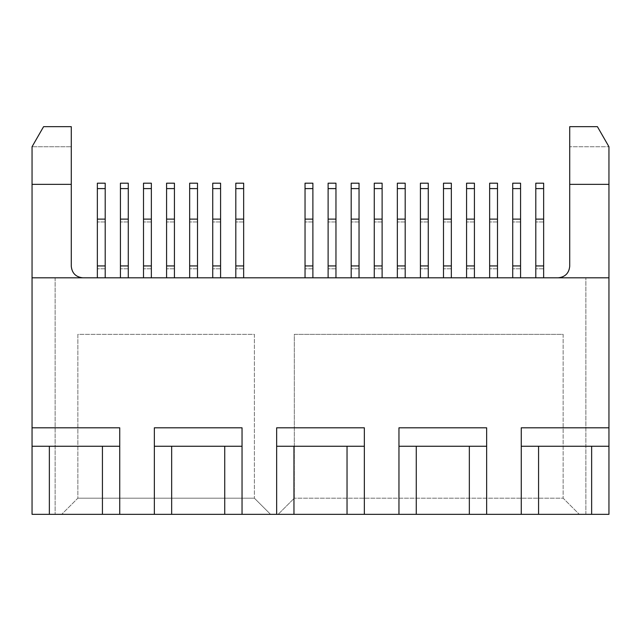 <?xml version="1.0" encoding="UTF-8"?>
<svg xmlns="http://www.w3.org/2000/svg" width="641" height="641" viewBox="0 0 641 641"><rect width="100%" height="100%" fill="white"/><g stroke="black" fill="none" stroke-linecap="round" stroke-linejoin="round"><path stroke-width="0.48" stroke-dasharray="3.21 2.4" d="M105.204 277.809L105.204 183.198L105.204 221.962L105.204 183.198L97.352 183.198L97.352 277.809L97.352 183.198L97.352 277.809L105.204 277.809L97.352 277.809M128.28 277.809L128.28 183.198L128.28 221.962L128.28 183.198L120.428 183.198L120.428 277.809L120.428 183.198L120.428 277.809L128.28 277.809L120.428 277.809M151.356 277.809L151.356 183.198L151.356 221.962L151.356 183.198L143.504 183.198L143.504 277.809L143.504 183.198L143.504 277.809L151.356 277.809L143.504 277.809M174.432 277.809L174.432 183.198L174.432 221.962L174.432 183.198L166.58 183.198L166.58 277.809L166.58 183.198L166.58 277.809L174.432 277.809L166.58 277.809M197.508 277.809L197.508 183.198L197.508 221.962L197.508 183.198L189.656 183.198L189.656 277.809L189.656 183.198L189.656 277.809L197.508 277.809L189.656 277.809M220.584 277.809L220.584 183.198L220.584 221.962L220.584 183.198L212.732 183.198L212.732 277.809L212.732 183.198L212.732 277.809L220.584 277.809L212.732 277.809M243.66 277.809L243.66 183.198L243.66 221.962L243.66 183.198L235.808 183.198L235.808 277.809L235.808 183.198L235.808 277.809L243.66 277.809L235.808 277.809M312.888 277.809L312.888 183.198L312.888 221.962L312.888 183.198L305.036 183.198L305.036 277.809L305.036 183.198L305.036 277.809L312.888 277.809L305.036 277.809M335.964 277.809L335.964 183.198L335.964 221.962L335.964 183.198L328.112 183.198L328.112 277.809L328.112 183.198L328.112 277.809L335.964 277.809L328.112 277.809M359.04 277.809L359.04 183.198L359.04 221.962L359.04 183.198L351.188 183.198L351.188 277.809L351.188 183.198L351.188 277.809L359.04 277.809L351.188 277.809M382.116 277.809L382.116 183.198L382.116 221.962L382.116 183.198L374.264 183.198L374.264 277.809L374.264 183.198L374.264 277.809L382.116 277.809L374.264 277.809M405.192 277.809L405.192 183.198L405.192 221.962L405.192 183.198L397.34 183.198L397.34 277.809L397.34 183.198L397.34 277.809L405.192 277.809L397.34 277.809M428.268 277.809L428.268 183.198L428.268 221.962L428.268 183.198L420.416 183.198L420.416 277.809L420.416 183.198L420.416 277.809L428.268 277.809L420.416 277.809M451.344 277.809L451.344 183.198L451.344 221.962L451.344 183.198L443.492 183.198L443.492 277.809L443.492 183.198L443.492 277.809L451.344 277.809L443.492 277.809M474.42 277.809L474.42 183.198L474.42 221.962L474.42 183.198L466.568 183.198L466.568 277.809L466.568 183.198L466.568 277.809L474.42 277.809L466.568 277.809M497.496 277.809L497.496 183.198L497.496 221.962L497.496 183.198L489.644 183.198L489.644 277.809L489.644 183.198L489.644 277.809L497.496 277.809L489.644 277.809M520.572 277.809L520.572 183.198L520.572 221.962L520.572 183.198L512.72 183.198L512.72 277.809L512.72 183.198L512.72 277.809L520.572 277.809L512.72 277.809M543.648 277.809L543.648 183.198L543.648 221.962L543.648 183.198L535.796 183.198L535.796 277.809L535.796 183.198L535.796 277.809L543.648 277.809L535.796 277.809M82.817 277.809C75.862 277.072 72.016 273.226 71.279 266.271A11.538 11.538 0 0 0 82.817 277.809A11.538 11.538 0 0 1 71.279 266.271L71.279 126.662L71.279 146.741L71.279 126.662L43.588 126.662L71.279 126.662L43.588 126.662L32.05 146.741L43.588 126.662L32.05 146.741L71.279 146.741L32.05 146.741L32.05 514.338L32.05 146.741L32.05 277.809L608.95 277.809L558.183 277.809L608.95 277.809L608.95 184.352L569.721 184.352L569.721 266.271A11.538 11.538 0 0 1 558.183 277.809A11.538 11.538 0 0 0 569.721 266.271L569.721 146.741L569.721 266.271C568.984 273.226 565.138 277.072 558.183 277.809M569.721 184.352L569.721 126.662L597.412 126.662L569.721 126.662L569.721 146.741L569.721 126.662L597.412 126.662L608.95 146.741L569.721 146.741L608.95 146.741L608.95 514.338L608.95 184.352M32.05 277.809L32.05 514.338L608.95 514.338L608.95 277.809M154.353 514.338L154.353 427.803L242.042 427.803L242.042 514.338M276.656 514.338L276.656 427.803L364.344 427.803L364.344 514.338M398.958 514.338L398.958 427.803L486.647 427.803L486.647 514.338M521.261 514.338L521.261 427.803L608.95 427.803M585.874 514.338L608.95 514.338L585.874 514.338L585.874 277.809L585.874 514.338M270.542 514.338L61.704 514.338L270.542 514.338L254.389 498.185L77.857 498.185L254.389 498.185L270.542 514.338M579.296 514.338L278.154 514.338L579.296 514.338L563.143 498.185L294.307 498.185L563.143 498.185L579.296 514.338M32.05 427.803L119.739 427.803L119.739 514.338M563.143 334.346L563.143 498.185L563.143 334.346L294.307 334.346L294.307 498.185L278.154 514.338L294.307 498.185L294.307 334.346L563.143 334.346M254.389 334.346L254.389 498.185L254.389 334.346L77.857 334.346L77.857 498.185L61.704 514.338L77.857 498.185L77.857 334.346L254.389 334.346M538.568 514.338L538.568 446.264L591.643 446.264L591.643 514.338M416.265 514.338L416.265 446.264L469.34 446.264L469.34 514.338M293.963 514.338L293.963 446.264L347.037 446.264L347.037 514.338M171.66 514.338L171.66 446.264L224.735 446.264L224.735 514.338M49.357 514.338L49.357 446.264L102.432 446.264L102.432 514.338M543.648 188.598L535.796 188.598M520.572 188.598L512.72 188.598M497.496 188.598L489.644 188.598M474.42 188.598L466.568 188.598M451.344 188.598L443.492 188.598M428.268 188.598L420.416 188.598M405.192 188.598L397.34 188.598M382.116 188.598L374.264 188.598M359.04 188.598L351.188 188.598M335.964 188.598L328.112 188.598M312.888 188.598L305.036 188.598M243.66 188.598L235.808 188.598M220.584 188.598L212.732 188.598M197.508 188.598L189.656 188.598M174.432 188.598L166.58 188.598M151.356 188.598L143.504 188.598M128.28 188.598L120.428 188.598M105.204 188.598L97.352 188.598M55.126 277.809L55.126 514.338L55.126 277.809M71.279 184.352L32.05 184.352M608.95 146.741L597.412 126.662L608.95 146.741M543.648 265.943L535.796 265.943M543.648 219.118L535.796 219.118M543.648 221.962L535.796 221.962L543.648 221.962M543.648 268.795L535.796 268.795L543.648 268.795M520.572 265.943L512.72 265.943M520.572 219.118L512.72 219.118M520.572 221.962L512.72 221.962L520.572 221.962M520.572 268.795L512.72 268.795L520.572 268.795M497.496 265.943L489.644 265.943M497.496 219.118L489.644 219.118M497.496 221.962L489.644 221.962L497.496 221.962M497.496 268.795L489.644 268.795L497.496 268.795M474.42 265.943L466.568 265.943M474.42 219.118L466.568 219.118M474.42 221.962L466.568 221.962L474.42 221.962M474.42 268.795L466.568 268.795L474.42 268.795M451.344 265.943L443.492 265.943M451.344 219.118L443.492 219.118M451.344 221.962L443.492 221.962L451.344 221.962M451.344 268.795L443.492 268.795L451.344 268.795M428.268 265.943L420.416 265.943M428.268 219.118L420.416 219.118M428.268 221.962L420.416 221.962L428.268 221.962M428.268 268.795L420.416 268.795L428.268 268.795M405.192 265.943L397.34 265.943M405.192 219.118L397.34 219.118M405.192 221.962L397.34 221.962L405.192 221.962M405.192 268.795L397.34 268.795L405.192 268.795M382.116 265.943L374.264 265.943M382.116 219.118L374.264 219.118M382.116 221.962L374.264 221.962L382.116 221.962M382.116 268.795L374.264 268.795L382.116 268.795M359.04 265.943L351.188 265.943M359.04 219.118L351.188 219.118M359.04 221.962L351.188 221.962L359.04 221.962M359.04 268.795L351.188 268.795L359.04 268.795M335.964 265.943L328.112 265.943M335.964 219.118L328.112 219.118M335.964 221.962L328.112 221.962L335.964 221.962M335.964 268.795L328.112 268.795L335.964 268.795M312.888 265.943L305.036 265.943M312.888 219.118L305.036 219.118M312.888 221.962L305.036 221.962L312.888 221.962M312.888 268.795L305.036 268.795L312.888 268.795M243.66 265.943L235.808 265.943M243.66 219.118L235.808 219.118M243.66 221.962L235.808 221.962L243.66 221.962M243.66 268.795L235.808 268.795L243.66 268.795M220.584 265.943L212.732 265.943M220.584 219.118L212.732 219.118M220.584 221.962L212.732 221.962L220.584 221.962M220.584 268.795L212.732 268.795L220.584 268.795M197.508 265.943L189.656 265.943M197.508 219.118L189.656 219.118M197.508 221.962L189.656 221.962L197.508 221.962M197.508 268.795L189.656 268.795L197.508 268.795M174.432 265.943L166.58 265.943M174.432 219.118L166.58 219.118M174.432 221.962L166.58 221.962L174.432 221.962M174.432 268.795L166.58 268.795L174.432 268.795M151.356 265.943L143.504 265.943M151.356 219.118L143.504 219.118M151.356 221.962L143.504 221.962L151.356 221.962M151.356 268.795L143.504 268.795L151.356 268.795M128.28 265.943L120.428 265.943M128.28 219.118L120.428 219.118M128.28 221.962L120.428 221.962L128.28 221.962M128.28 268.795L120.428 268.795L128.28 268.795M105.204 265.943L97.352 265.943M105.204 219.118L97.352 219.118M105.204 221.962L97.352 221.962L105.204 221.962M105.204 268.795L97.352 268.795L105.204 268.795"/><path stroke-width="0.96" d="M97.352 188.598L105.204 188.598L105.204 183.198L97.352 183.198L97.352 277.809M105.204 188.598L105.204 277.809M120.428 188.598L128.28 188.598L128.28 183.198L120.428 183.198L120.428 277.809M128.28 188.598L128.28 277.809M143.504 188.598L151.356 188.598L151.356 183.198L143.504 183.198L143.504 277.809M151.356 188.598L151.356 277.809M166.58 188.598L174.432 188.598L174.432 183.198L166.58 183.198L166.58 277.809M174.432 188.598L174.432 277.809M189.656 188.598L197.508 188.598L197.508 183.198L189.656 183.198L189.656 277.809M197.508 188.598L197.508 277.809M212.732 188.598L220.584 188.598L220.584 183.198L212.732 183.198L212.732 277.809M220.584 188.598L220.584 277.809M235.808 188.598L243.66 188.598L243.66 183.198L235.808 183.198L235.808 277.809M243.66 188.598L243.66 277.809M305.036 188.598L312.888 188.598L312.888 183.198L305.036 183.198L305.036 277.809M312.888 188.598L312.888 277.809M328.112 188.598L335.964 188.598L335.964 183.198L328.112 183.198L328.112 277.809M335.964 188.598L335.964 277.809M351.188 188.598L359.04 188.598L359.04 183.198L351.188 183.198L351.188 277.809M359.04 188.598L359.04 277.809M374.264 188.598L382.116 188.598L382.116 183.198L374.264 183.198L374.264 277.809M382.116 188.598L382.116 277.809M397.34 188.598L405.192 188.598L405.192 183.198L397.34 183.198L397.34 277.809M405.192 188.598L405.192 277.809M420.416 188.598L428.268 188.598L428.268 183.198L420.416 183.198L420.416 277.809M428.268 188.598L428.268 277.809M443.492 188.598L451.344 188.598L451.344 183.198L443.492 183.198L443.492 277.809M451.344 188.598L451.344 277.809M466.568 188.598L474.42 188.598L474.42 183.198L466.568 183.198L466.568 277.809M474.42 188.598L474.42 277.809M489.644 188.598L497.496 188.598L497.496 183.198L489.644 183.198L489.644 277.809M497.496 188.598L497.496 277.809M512.72 188.598L520.572 188.598L520.572 183.198L512.72 183.198L512.72 277.809M520.572 188.598L520.572 277.809M535.796 188.598L543.648 188.598L543.648 183.198L535.796 183.198L535.796 277.809M543.648 188.598L543.648 277.809M119.739 446.264L119.739 514.338L102.432 514.338L102.432 446.264L119.739 446.264L119.739 427.803L32.05 427.803L32.05 277.809L608.95 277.809L608.95 514.338L521.261 514.338L521.261 446.264L538.568 446.264L538.568 514.338M49.357 446.264L49.357 514.338L32.05 514.338L32.05 446.264L102.432 446.264M154.353 514.338L154.353 446.264L171.66 446.264L171.66 514.338L119.739 514.338M154.353 446.264L154.353 427.803L242.042 427.803L242.042 514.338L224.735 514.338L224.735 446.264L171.66 446.264M224.735 446.264L242.042 446.264M276.656 514.338L276.656 446.264L293.963 446.264L293.963 514.338L242.042 514.338M276.656 446.264L276.656 427.803L364.344 427.803L364.344 514.338L347.037 514.338L347.037 446.264L293.963 446.264M347.037 446.264L364.344 446.264M398.958 514.338L398.958 446.264L416.265 446.264L416.265 514.338L364.344 514.338M398.958 446.264L398.958 427.803L486.647 427.803L486.647 514.338L469.34 514.338L469.34 446.264L416.265 446.264M469.34 446.264L486.647 446.264M521.261 446.264L521.261 427.803L608.95 427.803M591.643 514.338L591.643 446.264L538.568 446.264M591.643 446.264L608.95 446.264M521.261 514.338L486.647 514.338M469.34 514.338L416.265 514.338M347.037 514.338L293.963 514.338M224.735 514.338L171.66 514.338M102.432 514.338L49.357 514.338M32.05 427.803L32.05 446.264M71.279 184.352L71.279 126.662L43.588 126.662L32.05 146.741L32.05 184.352L71.279 184.352L71.279 266.271C72.016 273.226 75.862 277.072 82.817 277.809M32.05 277.809L32.05 184.352M558.183 277.809C565.138 277.072 568.984 273.226 569.721 266.271L569.721 126.662L597.412 126.662L608.95 146.741L608.95 277.809M569.721 184.352L608.95 184.352M105.204 219.118L97.352 219.118M128.28 219.118L120.428 219.118M151.356 219.118L143.504 219.118M174.432 219.118L166.58 219.118M197.508 219.118L189.656 219.118M220.584 219.118L212.732 219.118M243.66 219.118L235.808 219.118M312.888 219.118L305.036 219.118M335.964 219.118L328.112 219.118M359.04 219.118L351.188 219.118M382.116 219.118L374.264 219.118M405.192 219.118L397.34 219.118M428.268 219.118L420.416 219.118M451.344 219.118L443.492 219.118M474.42 219.118L466.568 219.118M497.496 219.118L489.644 219.118M520.572 219.118L512.72 219.118M543.648 219.118L535.796 219.118M543.648 265.943L535.796 265.943M520.572 265.943L512.72 265.943M497.496 265.943L489.644 265.943M474.42 265.943L466.568 265.943M451.344 265.943L443.492 265.943M428.268 265.943L420.416 265.943M405.192 265.943L397.34 265.943M382.116 265.943L374.264 265.943M359.04 265.943L351.188 265.943M335.964 265.943L328.112 265.943M312.888 265.943L305.036 265.943M243.66 265.943L235.808 265.943M220.584 265.943L212.732 265.943M197.508 265.943L189.656 265.943M174.432 265.943L166.58 265.943M151.356 265.943L143.504 265.943M128.28 265.943L120.428 265.943M105.204 265.943L97.352 265.943"/></g></svg>
